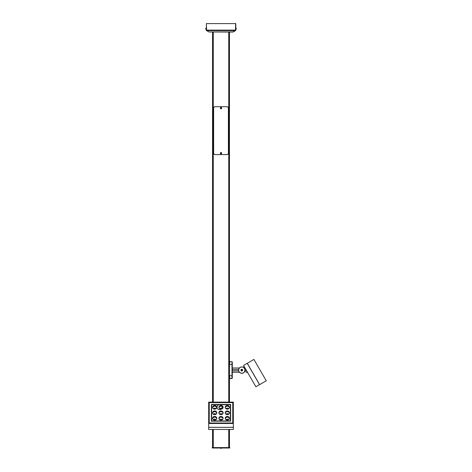 <?xml version="1.0" encoding="UTF-8"?>
<svg xmlns="http://www.w3.org/2000/svg" width="472" height="472" viewBox="0 0 472 472"><rect width="100%" height="100%" fill="white"/><g stroke="black" fill="none" stroke-linecap="round" stroke-linejoin="round"><path stroke-width="0.71" d="M228.755 32.049L228.755 402.126L228.755 32.049M228.755 429.461L228.755 447.592L228.755 429.461M213.261 447.592L213.261 429.461L213.261 447.592M213.261 402.126L213.261 32.049L213.261 402.126M229.457 447.592L229.457 429.461L229.457 447.592M229.457 402.126L229.457 32.049L229.457 402.126M212.553 32.049L212.553 402.126L212.553 32.049M212.553 429.461L212.553 447.592L212.553 429.461M213.722 107.575A1.41 1.41 0 0 0 213.609 108.117L214.022 107.12L215.02 106.707L226.991 106.707L227.775 106.943L228.377 107.84L228.401 153.193L228.165 153.978L227.268 154.574L215.02 154.604L214.022 154.191L213.639 153.465L213.609 108.117A1.41 1.41 0 0 1 215.02 106.707L226.991 106.707A1.41 1.41 0 0 1 228.401 108.117L228.401 153.193A1.41 1.41 0 0 1 226.991 154.604L215.02 154.604A1.41 1.41 0 0 1 213.609 153.193L213.609 108.117L213.609 153.193A1.41 1.41 0 0 0 213.722 153.73L214.022 154.191M214.483 106.814L214.748 106.737A1.41 1.41 0 0 0 214.235 106.943M227.988 107.12L228.295 107.581A1.41 1.41 0 0 1 228.401 108.117L228.401 153.193A1.41 1.41 0 0 1 228.295 153.73M227.533 154.492L227.268 154.574A1.41 1.41 0 0 0 227.775 154.362M214.235 154.362A1.41 1.41 0 0 0 214.748 154.574M215.02 154.604L226.991 154.604M227.775 106.943A1.41 1.41 0 0 0 227.268 106.737M226.991 106.707L215.02 106.707M212.205 448.011L212.205 447.592L212.205 448.011L229.109 448.011L229.109 447.592L212.907 447.592L212.907 448.011L212.205 448.011M229.811 447.592L229.811 448.011L212.907 448.011L212.907 447.592L212.205 447.592L229.109 447.592L229.109 448.011L229.811 448.011L229.811 447.592L229.109 447.592L229.811 447.592M233.333 429.461L208.683 429.461L208.683 427.349L233.333 427.349L208.683 427.313L208.683 429.461L233.333 429.461L233.333 427.349L233.333 429.461M208.683 427.349L233.333 427.349L233.333 423.478L233.333 427.313L208.683 427.349M227.923 409.077A0.702 0.608 0 0 0 228.053 408.722L229.239 408.127L228.053 408.722A0.702 0.608 0 0 0 226.643 408.722L225.451 408.127L226.643 408.722A0.702 0.608 0 0 0 226.772 409.077M225.274 407.666A2.112 1.829 180 0 1 229.422 407.666A2.112 1.829 0 0 0 225.274 407.666L225.232 407.312A2.112 1.829 180 0 1 229.457 407.312L229.103 408.327L227.758 409.106L226.171 408.835L225.274 407.672M221.58 409.077A0.702 0.608 0 0 0 221.71 408.722L222.896 408.127L221.71 408.722A0.702 0.608 0 0 0 220.3 408.722L219.114 408.127L220.3 408.722A0.702 0.608 0 0 0 220.43 409.077M218.931 407.666A2.112 1.829 180 0 1 223.079 407.666A2.112 1.829 0 0 0 218.931 407.666M215.244 409.077A0.702 0.608 0 0 0 215.374 408.722L216.559 408.127L215.374 408.722A0.702 0.608 0 0 0 213.963 408.722L212.778 408.127L213.963 408.722A0.702 0.608 0 0 0 214.093 409.077M212.595 407.666A2.112 1.829 180 0 1 216.742 407.666A2.112 1.829 0 0 0 212.595 407.666L212.553 407.312A2.112 1.829 180 0 1 216.784 407.312L216.164 408.604L215.079 409.106L213.492 408.835L212.595 407.672M227.846 420.133L227.929 420.039A0.702 0.608 0 0 0 228.053 419.702L229.239 419.106L228.053 419.702A0.702 0.608 0 0 0 226.643 419.702L225.451 419.106L226.643 419.702A0.702 0.608 0 0 0 226.772 420.05L226.849 420.133M225.274 418.646A2.112 1.829 180 0 1 229.422 418.646A2.112 1.829 0 0 0 225.274 418.646M215.244 420.05A0.702 0.608 0 0 0 215.374 419.702L216.559 419.106L215.374 419.702A0.702 0.608 0 0 0 213.963 419.702L212.778 419.106L213.963 419.702A0.702 0.608 0 0 0 214.093 420.05L214.17 420.133M212.595 418.646A2.112 1.829 180 0 1 216.742 418.646A2.112 1.829 0 0 0 212.595 418.646M221.58 420.05A0.702 0.608 0 0 0 221.71 419.702L222.896 419.106L221.71 419.702A0.702 0.608 0 0 0 220.3 419.702L219.114 419.106L220.3 419.702A0.702 0.608 0 0 0 220.43 420.05L220.507 420.133M218.931 418.646A2.112 1.829 180 0 1 223.079 418.646A2.112 1.829 0 0 0 218.931 418.646M227.846 414.64L227.929 414.552A0.702 0.608 0 0 0 228.053 414.209L229.239 413.619L228.053 414.209A0.702 0.608 0 0 0 226.643 414.209L225.451 413.619L226.643 414.209A0.702 0.608 0 0 0 226.772 414.563L226.849 414.64M225.274 413.153A2.112 1.829 180 0 1 229.422 413.153A2.112 1.829 0 0 0 225.274 413.153L225.232 412.805A2.112 1.829 180 0 1 229.457 412.805L228.837 414.097L227.345 414.634L225.852 414.097L225.274 413.159M215.244 414.563A0.702 0.608 0 0 0 215.374 414.209L216.559 413.619L215.374 414.209A0.702 0.608 0 0 0 213.963 414.209L212.778 413.619L213.963 414.209A0.702 0.608 0 0 0 214.093 414.563L214.17 414.64M212.595 413.153A2.112 1.829 180 0 1 216.742 413.153A2.112 1.829 0 0 0 212.595 413.153L212.553 412.805A2.112 1.829 180 0 1 216.784 412.805L216.164 414.097L214.666 414.634L213.173 414.097L212.595 413.159M221.58 414.563A0.702 0.608 0 0 0 221.71 414.209L222.896 413.619L221.71 414.209A0.702 0.608 0 0 0 220.3 414.209L219.114 413.619L220.3 414.209A0.702 0.608 0 0 0 220.43 414.563L220.507 414.64M218.931 413.153A2.112 1.829 180 0 1 223.079 413.153A2.112 1.829 0 0 0 218.931 413.153M218.896 407.312A2.112 1.829 180 0 1 223.12 407.312L222.501 408.604L221.008 409.141L219.515 408.604L218.896 407.312L219.515 406.02L221.008 405.483L222.501 406.02L223.12 407.312A2.112 1.829 180 0 1 218.896 407.312M225.232 418.292A2.112 1.829 180 0 1 229.457 418.292L228.837 419.584L227.345 420.121L225.852 419.584L225.232 418.292L225.852 417L227.345 416.463L228.837 417L229.457 418.292A2.112 1.829 180 0 1 225.232 418.292M212.553 418.292A2.112 1.829 180 0 1 216.784 418.292L216.164 419.584L214.666 420.121L213.173 419.584L212.553 418.292L213.173 417L214.666 416.463L216.164 417L216.784 418.292A2.112 1.829 180 0 1 212.553 418.292M218.896 418.292A2.112 1.829 180 0 1 223.12 418.292L222.501 419.584L221.008 420.121L219.515 419.584L218.896 418.292L219.515 417L221.008 416.463L222.501 417L223.12 418.292A2.112 1.829 180 0 1 218.896 418.292M218.896 412.805A2.112 1.829 180 0 1 223.12 412.805L222.501 414.097L221.008 414.634L219.515 414.097L218.896 412.805L219.515 411.507L221.008 410.97L222.501 411.507L223.12 412.805A2.112 1.829 180 0 1 218.896 412.805M232.908 403.2L232.908 423.113L232.908 402.492L209.102 402.492L209.102 423.113L232.908 423.113L209.102 423.113L209.102 402.492L232.908 402.492L232.908 423.113M209.102 403.2L209.102 423.113M208.683 402.126L208.683 427.313L208.683 423.478L233.333 423.478L233.333 402.126L208.683 402.126L233.333 402.126L233.333 423.478L208.683 423.478L208.683 402.126M232.767 422.989L232.767 402.616L209.243 402.616L209.243 422.989L232.767 422.989L232.767 402.616L209.243 402.616L209.243 423.113L232.767 422.989M230.655 405.153L230.655 421.16L230.655 404.445L211.356 404.445L230.655 404.445L230.655 421.16L211.356 421.16L211.356 405.153M211.356 421.16L230.655 421.16M211.639 420.918L230.371 420.918L230.371 404.693L211.639 404.693L211.639 420.918L230.371 421.16L230.371 404.693L211.639 404.693L211.639 420.918M212.553 412.805L213.173 411.507L214.666 410.97L216.164 411.507L216.784 412.805A2.112 1.829 180 0 1 212.553 412.805M225.232 412.805L225.852 411.507L227.345 410.97L228.837 411.507L229.457 412.805A2.112 1.829 180 0 1 225.232 412.805M212.553 407.312L213.173 406.02L214.666 405.483L216.164 406.02L216.784 407.312A2.112 1.829 180 0 1 212.553 407.312M225.232 407.312L225.852 406.02L227.345 405.483L228.837 406.02L229.457 407.312A2.112 1.829 180 0 1 225.232 407.312M221.504 414.64L221.657 413.979L221.008 413.602L220.353 413.979L220.424 414.552M215.167 414.64L215.32 413.979L214.666 413.602L214.082 413.873L214.082 414.552M227.929 414.552L227.929 413.873L227.345 413.602L226.761 413.873L226.761 414.552M221.504 420.133L221.698 419.584L221.144 419.101L220.424 419.36L220.424 420.039M215.167 420.133L215.32 419.466L214.807 419.101L214.082 419.36L214.082 420.039M227.929 420.039L227.929 419.36L227.345 419.089L226.761 419.36L226.761 420.039M215.167 409.153L215.32 408.486L214.666 408.115L214.017 408.486L214.17 409.153M221.504 409.153L221.657 408.486L221.008 408.115L220.353 408.486L220.507 409.153M227.846 409.153L227.994 408.486L227.345 408.115L226.696 408.486L226.849 409.153M219.657 404.628A2.537 2.537 0 0 1 221.775 408.463A2.537 2.537 0 0 1 217.391 408.416A2.537 2.537 0 0 1 219.598 404.628M221.675 448.064L221.008 448.064L221.675 448.064L221.338 448.4L220.335 448.064L221.22 448.4M220.335 448.064L221.191 448.4M221.628 152.94A0.667 0.667 0 0 1 221.262 153.813A0.667 0.667 0 0 0 221.628 152.94A0.667 0.667 0 0 0 220.748 152.574A0.667 0.667 0 0 1 221.628 152.94L220.748 152.574A0.667 0.667 0 0 0 220.389 153.447L220.695 153.323A0.336 0.336 0 0 1 220.878 152.881A0.336 0.336 0 0 1 221.315 153.064L220.878 152.881L220.695 153.323L221.132 153.5L221.315 153.064A0.336 0.336 0 0 1 221.132 153.5A0.336 0.336 0 0 1 220.695 153.323L220.389 153.447A0.667 0.667 0 0 0 221.262 153.813A0.667 0.667 0 0 1 220.389 153.447A0.667 0.667 0 0 1 220.748 152.574L220.335 153.193L220.748 153.813L221.48 153.665L221.628 152.94M221.628 107.864A0.667 0.667 0 0 1 221.262 108.737A0.667 0.667 0 0 0 221.628 107.864A0.667 0.667 0 0 0 220.748 107.498A0.667 0.667 0 0 1 221.628 107.864L220.748 107.498A0.667 0.667 0 0 0 220.389 108.371L220.695 108.247A0.336 0.336 0 0 1 220.878 107.811A0.336 0.336 0 0 1 221.315 107.988L220.878 107.811L220.695 108.247L221.132 108.424L221.315 107.988A0.336 0.336 0 0 1 221.132 108.424A0.336 0.336 0 0 1 220.695 108.247L220.389 108.371A0.667 0.667 0 0 0 221.262 108.737A0.667 0.667 0 0 1 220.389 108.371A0.667 0.667 0 0 1 220.748 107.498L220.335 108.117L220.748 108.737L221.48 108.59L221.628 107.864M242.272 369.836A0.56 0.56 0 0 1 242.065 370.603A0.56 0.56 0 0 1 241.298 370.396A0.56 0.56 0 0 1 241.505 369.629A0.56 0.56 0 0 1 242.272 369.836L241.505 369.629L241.298 370.396L242.065 370.603L242.272 369.836M244.95 370.254L244.95 369.971A3.168 3.168 0 0 0 244.531 368.532A3.168 3.168 0 0 1 243.369 372.862A3.168 3.168 0 0 1 239.038 371.7A3.168 3.168 0 0 0 240.112 372.809L241.888 373.281A3.168 3.168 0 0 0 244.478 371.788L244.626 371.517A3.168 3.168 0 0 0 244.685 371.393L247.782 372.756L244.685 371.393M240.378 372.957A3.168 3.168 0 0 0 241.581 373.281L243.369 372.862L244.478 371.788M244.773 371.163A3.168 3.168 0 0 0 244.885 370.774M246.821 371.092L244.95 369.971A3.168 3.168 0 0 0 244.531 368.532L243.458 367.422L242.301 366.992L240.767 367.116L239.469 367.948L238.72 369.299L238.643 370.532L239.038 371.7L240.112 372.809M241.05 370.538A0.844 0.844 0 0 1 241.363 369.381A0.844 0.844 0 0 1 242.514 369.694A0.844 0.844 0 0 1 242.207 370.85A0.844 0.844 0 0 1 241.05 370.538L241.363 369.381L242.514 369.694L242.207 370.85L241.41 370.874L240.944 370.225L241.227 369.482L242 369.299L242.584 369.841L242.455 370.632L241.729 370.957L241.05 370.538M243.186 367.275L244.26 366.656L243.186 367.275A3.168 3.168 0 0 0 241.988 366.951L241.682 366.951A3.168 3.168 0 0 0 239.322 368.119L239.103 368.425A3.168 3.168 0 0 0 239.092 368.443M238.62 369.906L238.614 370.219L238.62 369.906M244.626 371.517L244.95 370.013L244.531 368.532A3.168 3.168 0 0 0 244.337 368.237L244.962 367.877L244.337 368.237A3.168 3.168 0 0 1 244.531 368.532L244.95 369.971L246.59 370.691M239.322 368.119A3.168 3.168 0 0 0 239.103 368.425L239.322 368.119M238.944 368.715A3.168 3.168 0 0 0 238.696 369.411L232.277 369.411L238.696 369.411L238.614 370.119L238.637 369.759M238.926 371.488A3.168 3.168 0 0 0 238.985 371.6L239.221 371.977M239.038 371.7A3.168 3.168 0 0 1 240.201 367.369A3.168 3.168 0 0 1 244.531 368.532M247.428 372.148L247.045 371.482M247.759 372.715L247.582 372.408M244.697 368.868L244.909 369.594M255.877 386.78L243.552 365.434L247.216 363.322L243.552 365.434L255.877 386.78L259.541 384.668L255.877 386.78M247.216 363.322L259.541 384.668L247.216 363.322M253.924 359.446L266.249 380.798L259.6 384.633L247.275 363.287L253.924 359.446L247.275 363.287L259.6 384.633L266.249 380.798L253.924 359.446M239.422 368.001L232.277 368.001L239.422 368.001M232.277 372.231L239.422 372.231L232.277 372.231M238.696 370.821L232.277 370.821L238.696 370.821L238.614 370.119L238.637 370.473M230.165 361.664L229.669 362.142L229.457 364.484L231.994 364.484L231.994 375.753L229.457 375.753L229.929 378.568L232.277 378.284L232.277 361.959M229.793 378.444L229.598 377.742L229.882 378.556L231.994 378.568L232.277 364.484L231.994 361.664L229.834 361.717L229.457 364.484L231.994 364.484L231.994 361.664L229.929 361.664M232.277 361.947L232.277 378.284L230.165 378.568M231.994 378.568L231.994 375.753L229.457 375.753L229.563 377.535M229.492 376.827L229.469 376.302M206.571 30.485L206.358 23.6L206.5 30.609L206.358 23.6L206.618 30.609L235.398 30.609L232.92 31.907A0.425 0.425 0 0 1 232.891 31.913A0.425 0.425 0 0 0 232.92 31.907L232.973 31.895M235.445 30.485L235.799 30.119L235.799 23.6L235.516 30.609L235.605 23.6L206.406 23.6L206.406 30.119L206.406 23.6L235.605 23.6L235.605 30.119L206.406 30.119L206.618 30.609L235.398 30.609L235.605 30.119L206.465 30.403M233.015 32.031L232.867 32.049A0.56 0.56 0 0 0 233.15 31.978L209.243 31.954L232.743 32.049L209.267 31.978L233.133 31.919L235.776 30.267L235.658 23.6L235.658 30.119M232.867 31.913L235.516 30.609L233.15 31.978M235.852 28.774L235.852 27.978A0.796 0.791 0 0 1 236.26 28.344L236.26 28.361A0.796 0.791 180 0 0 235.852 27.978L235.852 28.774M236.26 29.081L235.852 29.453A0.796 0.791 180 0 0 236.26 29.081L235.799 27.972M205.751 28.344L205.751 29.081L206.164 27.972A0.796 0.791 -0 0 0 205.751 28.344L206.164 29.453A0.796 0.791 180 0 1 205.751 29.081A0.796 0.791 0 0 0 206.164 29.453L206.217 29.453M206.618 30.485L206.406 30.119M208.884 31.919L206.618 30.609L208.884 31.919M206.234 30.267L208.76 31.919L206.234 30.267"/></g></svg>

